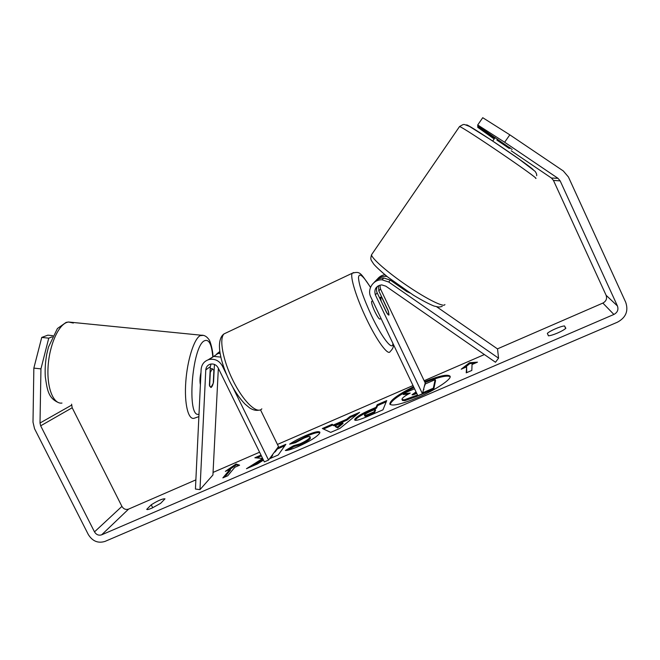 <?xml version="1.0" encoding="UTF-8"?>
<svg xmlns="http://www.w3.org/2000/svg" width="660" height="660" viewBox="0 0 660 660"><rect width="100%" height="100%" fill="white"/><g stroke="black" fill="none" stroke-linecap="round" stroke-linejoin="round"><path stroke-width="0.99" d="M374.005 282.579C376.513 279.502 379.772 277.976 383.774 277.992L390.291 280.137L406.898 291.646L410.066 293.04M498.547 358.174L388.715 282.018L382.082 279.832C373.346 279.254 366.787 289.361 370.821 297.049L417.854 395.719L422.441 393.748L375.383 294.929C373.84 289.303 375.952 285.953 381.703 284.889L385.82 286.168L495.487 362.257L498.547 358.174L497.549 348.95L436.681 306.784M379.929 285.12L380.507 288.973L425.213 382.948L422.441 393.748M384.879 274.717C381.851 275.203 379.376 276.631 377.471 279.007M378.584 285.623L378.823 290.928L388.055 310.332L389.037 314.944C388.724 315.439 387.907 314.638 386.57 312.56L377.182 292.834C376.192 290.598 376.299 288.412 377.495 286.291M387.065 276.499L385.316 276.317C380.878 276.342 377.438 278.182 375.004 281.837M211.043 364.007L210.325 366.655L209.41 385.267L210.936 387.494L211.315 387.288C212.173 386.537 212.916 384.78 213.551 382.024L214.434 364.427M218.353 368.288L212.924 475.01L199.98 489.629L195.434 489.043L201.127 369.41C201.646 364.237 204.361 360.921 209.253 359.469C214.954 358.561 219.31 360.723 222.337 365.945L226.545 374.525M220.844 357.118L213.749 356.383L208.23 359.758M216.777 353.892L219.829 351.499M199.98 489.629L205.78 369.905C206.085 366.927 207.636 364.996 210.433 364.13C213.79 363.553 216.364 364.807 218.155 367.884L264.338 461.893L268.537 460.078L232.914 387.494M260.477 409.794L278.487 446.572L268.537 460.078M211.777 357.736L217.858 353.57L220.102 353.298M200.978 372.553C199.889 377.281 199.691 381.34 200.392 384.73M210.276 372.933L209.624 386.108L210.936 387.494L213.246 383.262L213.898 370.26L212.231 368.965L210.02 372.908M450.145 376.637C446.911 375.111 438.537 377.075 425.007 382.519M413.539 386.669C397.798 394.688 389.895 400.496 389.829 404.118C392.23 406.411 401.511 404.233 417.673 397.576C435.781 389.878 452.084 378.947 450.037 376.15C447.637 373.997 439.156 375.837 424.603 381.67M504.636 142.238L477.708 124.971L482.74 117.703L509.834 134.838L504.636 142.238L557.989 178.315L560.175 180.898L617.438 305.968C618.676 309.664 617.496 312.493 613.891 314.457L101.656 534.823C98.678 535.73 96.294 534.757 94.496 531.878L40.672 425.815L40.012 423.01L40.945 368.882L33.85 368.107L41.737 337.433L48.749 338.159L40.945 368.882M511.203 150.802L551.446 178.035L553.451 180.403L606.103 295.267C607.241 298.658 606.16 301.265 602.869 303.08L497.442 348.876M484.382 354.552L424.149 380.713M413.011 385.555L277.439 444.444M259.578 452.207L213.056 472.411M195.863 479.878L128.593 509.099C125.804 509.974 123.585 509.066 121.918 506.393L72.179 407.764L71.602 404.167M262.663 458.494L246.469 468.699L257.384 463.988L263.464 460.111M260.997 455.095L254.842 457.76L262.647 458.452M269.511 458.758L278.215 455.004L285.863 444.32L277.472 447.95M333.597 424.916L346.673 419.248L349.957 416.542L359.617 412.351L339.958 428.381L330.709 432.374L322.352 428.505L332.178 424.248L334.001 425.758L347.077 420.098L346.673 419.248M547.346 333.366C549.846 330.858 560.785 326.114 564.514 325.941L565.851 328.292C564.3 329.695 561.544 331.262 557.584 333.011C553.6 334.694 550.539 335.635 548.41 335.825L547.346 333.366L548.485 335.825M151.239 504.793L146.71 509.38C147.106 509.842 148.838 509.429 151.907 508.134L160.627 503.349L164.992 498.836C162.575 498.597 157.996 500.577 151.239 504.793L152.732 507.771M225.357 471.356L236.041 464.021L239.613 465.185L234.845 467.247L227.741 475.769L222.857 477.881L230.101 469.301L225.357 471.356M472.032 364.51L477.469 362.159L469.458 362.736L461.2 369.204L466.603 366.861L466.232 372.842L471.826 370.433L472.032 364.51M354.783 419.265L354.799 419.24C356.631 416.65 362.142 413.366 371.324 409.382L376.06 407.327L377.207 404.728L386.71 400.612L382.957 409.835L367.702 416.411C359.774 419.785 355.435 420.981 354.676 419.991L354.783 419.265L355.212 420.098C357.043 417.508 362.554 414.216 371.737 410.231L376.472 408.185L376.06 407.327M289.625 444.163C293.395 441.523 298.765 438.653 305.737 435.559C313.978 432.077 318.681 430.939 319.844 432.151L319.572 433.364C316.709 437.002 309.573 441.4 298.163 446.556C291.431 449.394 287.158 450.706 285.343 450.491L293.543 445.731L300.061 443.8C305.233 441.449 308.517 439.362 309.92 437.555L310.109 436.805C309.672 436.169 307.552 436.648 303.757 438.24L295.433 442.728L289.625 444.163M509.834 134.838L563.318 170.973L568.433 176.995L625.746 302.379C628.625 311.025 625.853 317.625 617.438 322.195L104.998 541.414C98.068 543.535 92.507 541.241 88.316 534.551L34.543 428.703L33 422.169L33.85 368.107M52.825 335.668L47.85 335.156L41.737 337.433M52.264 336.823L48.749 338.159M512.143 149.465L477.724 125.763L477.708 124.971M494.117 138.955L477.757 127.339L477.741 126.596L494.719 138.088M477.741 126.596L478.129 126.035M564.514 325.941L565.678 328.457M413.944 387.519C399.226 394.977 391.289 400.636 390.142 404.506M408.268 394.135L403.26 394.531L402.856 393.673L414.554 388.798M424.256 386.669L425.353 383.922L435.138 379.682L435.55 380.548L433.76 389.087L416.411 396.561L404.893 400.661L402.41 400.455L402.014 398.986C402.732 397.51 405.471 395.538 410.231 393.088L402.856 393.673M404.893 400.661L404.464 399.778L401.989 399.572M417.516 395.01L404.464 399.778M433.76 389.087L433.331 388.187L422.689 392.782M435.138 379.682L433.331 388.187M229.63 469.507L236.437 464.821L236.041 464.021M236.437 464.821L238.714 465.572M224.614 477.122L230.497 470.118L230.101 469.301M466.727 372.636L466.603 366.861M474.969 363.239L469.862 363.602L469.458 362.736M469.862 363.602L464.607 367.727M347.077 420.098L350.361 417.384L349.957 416.542M350.361 417.384L356.953 414.529M323.474 429.025L332.582 425.081L332.178 424.248M332.582 425.081L334.001 425.758M335.074 425.857L335.486 426.707L337.681 427.886L343.068 423.423L342.655 422.573L335.074 425.857L337.26 427.028L342.655 422.573M337.681 427.886L337.26 427.028M376.472 408.185L377.611 405.578L377.207 404.728M377.611 405.578L386.207 401.858M364.444 415.247L364.864 416.113C365.137 416.493 366.82 416.023 369.913 414.695L374.484 412.723L375.589 410.207L375.169 409.349L370.59 411.32C367.034 412.896 365.005 414.1 364.493 414.95L364.444 415.247C364.716 415.627 366.399 415.148 369.493 413.82L374.063 411.848L375.169 409.349M374.484 412.723L374.063 411.848M263.076 459.327L252.029 466.298M261.393 455.911L256.74 457.924M284.831 445.764L277.283 449.031L275.278 451.754L275.038 451.258M275.278 451.754L274.147 452.463M277.283 449.031L277.043 448.544M270.427 458.362L272.621 455.375L272.374 454.872M292.372 443.479L306.141 436.392C313.426 433.298 318.013 432.053 319.885 432.663M287.661 450.236L293.964 446.581L293.543 445.731M293.964 446.581L300.481 444.65C305.646 442.299 308.929 440.22 310.332 438.405L310.109 436.805M416.039 391.908L412.03 394.729C412.302 395.084 413.878 394.655 416.765 393.434M423.233 390.637L423.778 388.534M416.46 392.791L412.978 394.787M423.926 389.532L423.472 389.73M509.916 147.593L509.289 148.483L496.897 140.093L497.541 139.169M396.396 283.643L396.058 284.13M371.951 301.249L371.613 301.405C371.332 302.882 372.405 306.281 374.839 311.586C377.553 317.031 379.318 319.506 380.143 319.003L381.076 318.574M380.935 300.712L387.148 313.434L389.037 314.944L388.443 311.479L382.445 298.873C381.406 297.379 380.762 296.851 380.507 297.289L381.067 300.655M390.291 280.137L388.715 282.018M377.182 292.834L375.383 294.929M380.507 288.973L378.823 290.928M223.121 365.359L222.337 365.945M210.325 366.655L205.78 369.905M61.982 403.062C53.41 404.407 46.769 388.146 48.073 366.861C49.285 345.592 58.162 325.281 66.899 322.402L68.475 322.006L73.334 323.045M203.329 335.354L200.112 335.676C194.065 338.91 187.325 360.013 185.79 381.81C184.189 403.639 188.191 420.007 194.081 418.291L198.421 416.773M198.998 414.142C186.508 419.347 191.854 346.137 204.451 340.774C208.874 338.893 211.645 344.14 212.767 356.499M602.869 303.08L613.891 314.457M128.593 509.099L101.656 534.823M71.577 405.157L40.012 423.01M72.179 407.764L40.672 425.815M121.918 506.393L94.496 531.878M606.103 295.267L617.438 305.968M553.451 180.403L560.175 180.898M551.446 178.035L557.989 178.315M416.411 396.561L415.99 395.67M355.212 420.098L354.799 419.24M371.737 410.231L371.324 409.382M369.913 414.695L369.493 413.82M306.141 436.392L305.737 435.559M300.481 444.65L300.061 443.8M310.332 438.405L309.92 437.555M310.349 438.372L309.936 437.531M535.672 178.406C541.744 180.452 462.841 126.728 459.525 126.563L459.36 126.802M372.207 253.795L371.522 254.785C371.563 258.373 388.096 272.827 407.773 286.135C427.441 299.483 444.378 307.717 444.906 304.524M466.546 125.037C464.83 121.976 524.312 161.708 533.148 169.57M393.319 344.239C393.805 346.632 392.758 349.066 390.159 351.549C388.27 356.218 376.909 340.906 366.399 318.722C356.359 297.875 349.882 276.705 352.192 273.265L353.727 272.53M370.483 287.397C363.041 275.467 359.04 272.233 358.479 277.703C359.065 285.5 363.437 298.213 371.596 315.851C382.115 338.11 393.03 351.747 392.882 343.324M226.858 332.549L224.012 333.902C218.98 338.547 222.824 360.063 232.757 380.003C243.028 401.288 257.053 414.661 261.83 408.845M383.774 277.992L382.082 279.832M385.316 276.317L385.968 275.608M209.253 359.469L213.749 356.383M217.858 353.57L219.92 352.159M58.922 402.781C48.13 398.326 47.231 389.796 45.301 376.835C44.847 369.394 45.35 361.762 46.81 353.941L48.436 347.152L57.42 328.523L66.124 322.393L68.475 322.006L201.201 335.214C204.006 334.991 206.456 336.262 208.543 339.042C210.433 340.609 212.965 351.293 212.974 356.293M212.553 368.8L210.235 368.552M492.715 141.05L495.165 137.56M442.225 306.413C438.916 307.139 439.634 307.387 433.991 306.025C428.934 304.004 422.062 300.382 413.391 295.152L387.536 276.878C380.572 271.046 375.961 266.764 373.684 264.041L371.283 260.345C370.903 258.959 370.342 259.405 371.522 254.785L459.525 126.563C464.153 123.725 463.642 124.624 464.607 124.55L469.491 126.431L490.652 139.689L518.504 158.689L535.103 171.336C536.374 173.159 536.893 174.611 536.679 175.692M393.797 282.562L394.185 282.01M259.034 410.124C256.121 410.809 252.978 410.058 249.596 407.88L245.075 404.135C239.638 398.533 234.465 390.877 229.564 381.15C225.852 373.378 223.047 365.788 221.133 358.363C219.516 350.889 219.582 349.594 219.425 345.848C219.565 339.925 221.092 335.94 224.012 333.902L352.192 273.265C360.475 270.913 360.451 272.984 370.524 287.306M371.613 301.405L372.661 300.919M379.516 297.742L380.507 297.289"/></g></svg>
